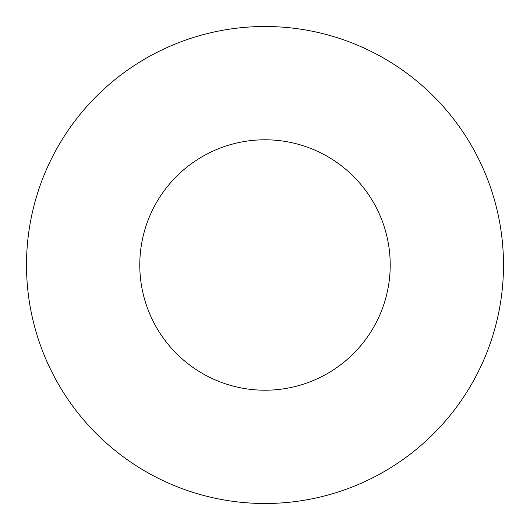 <?xml version="1.0" encoding="UTF-8"?>
<svg xmlns="http://www.w3.org/2000/svg" width="530" height="530" viewBox="0 0 530 530"><rect width="100%" height="100%" fill="white"/><g stroke="black" fill="none" stroke-linecap="round" stroke-linejoin="round"><path stroke-width="0.79" d="M390.212 265A125.212 125.212 0 0 0 265 139.787A125.212 125.212 0 0 0 139.787 265A125.212 125.212 0 0 0 265 390.212A125.212 125.212 0 0 0 390.212 265M503.5 265A238.5 238.5 0 0 0 265 26.5A238.5 238.5 0 0 0 26.5 265A238.5 238.5 0 0 0 265 503.5A238.5 238.5 0 0 0 503.5 265"/></g></svg>
